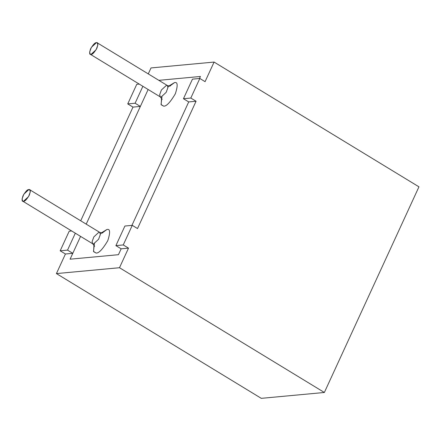 <?xml version="1.0" encoding="UTF-8"?>
<svg xmlns="http://www.w3.org/2000/svg" width="441" height="441" viewBox="0 0 441 441"><rect width="100%" height="100%" fill="white"/><g stroke="black" fill="none" stroke-linecap="round" stroke-linejoin="round"><path stroke-width="0.66" d="M118.442 254.694L70.086 259.192L118.442 254.694L121.148 248.818L118.442 254.694L121.148 248.818L115.895 245.62L123.254 244.937L128.507 248.134L119.494 267.72L324.361 392.479L418.95 186.83L214.083 62.071L418.95 186.83L324.361 392.479L119.494 267.72L56.426 273.585L65.433 253.999L60.18 250.802L69.187 231.216L60.18 250.802L67.539 250.119L72.793 253.316L70.086 259.192L80.576 236.393L70.086 259.192L118.442 254.694L70.086 259.192L72.793 253.316L67.539 250.119L75.323 233.19L67.539 250.119L60.18 250.802L65.433 253.999L72.793 253.316L65.433 253.999L56.426 273.585L261.287 398.344L56.426 273.585L119.494 267.72L128.507 248.134L121.148 248.818L118.442 254.694M131.925 225.384L188.709 101.926L131.925 225.384L188.709 101.926L183.456 98.729L190.815 98.045L199.823 78.459L192.463 79.143L183.456 98.729L192.463 79.143L199.823 78.459L190.815 98.045L196.069 101.243L137.515 228.548L132.261 225.351L123.254 244.937L132.261 225.351L124.902 226.035L115.895 245.62L124.902 226.035L132.261 225.351L137.515 228.548L196.069 101.243L188.709 101.926L131.925 225.384M199.492 78.492L200.418 76.469L158.837 80.334L200.418 76.469L199.492 78.492L200.418 76.469L158.837 80.334L200.418 76.469L199.492 78.492M148.137 89.501L86.21 224.138L148.137 89.501M167.933 86.993L174.443 82.632C177.729 81.684 178.032 85.411 175.342 93.795C170.209 102.411 166.307 106.524 163.633 106.132L161.053 104.523L161.963 96.794M100.372 233.884L106.876 229.524C110.167 228.581 110.465 232.302 107.78 240.687C102.648 249.303 98.74 253.415 96.066 253.029L93.492 251.414L94.402 243.691M28.88 189.547L29.663 189.707L30.308 191.852L28.566 196.598L23.478 201.3L22.695 201.146L22.05 199.001L23.797 194.249L28.88 189.547C27.546 189.354 25.595 191.411 23.026 195.716C21.681 199.911 21.835 201.774 23.478 201.3C24.817 201.493 26.769 199.437 29.332 195.131C30.677 190.936 30.528 189.079 28.88 189.547M22.695 201.146L92.737 243.796L93.52 243.95L98.602 239.248L100.35 234.502L99.705 232.357L100.35 234.502L98.602 239.248L93.52 243.95L92.737 243.796L92.092 241.651L93.834 236.905L98.922 232.203L99.705 232.357L29.663 189.707M96.447 42.656L97.224 42.816L97.874 44.96L96.127 49.706L91.039 54.408L90.262 54.254L89.611 52.104L91.359 47.358L96.447 42.656C95.107 42.463 93.156 44.519 90.587 48.824C89.247 53.019 89.396 54.882 91.039 54.408C92.378 54.601 94.33 52.545 96.899 48.24C98.238 44.045 98.089 42.182 96.447 42.656M90.262 54.254L160.298 96.904L161.081 97.059L166.169 92.356L167.911 87.61L167.266 85.466L167.911 87.61L166.169 92.356L161.081 97.059L160.298 96.904L159.653 94.76L161.395 90.014L166.483 85.311L167.266 85.466L97.224 42.816M93.972 244.904L93.591 251.657L96.066 253.029C98.74 253.415 102.648 249.303 107.78 240.687C110.465 232.302 110.167 228.581 106.876 229.524L101.259 232.947M106.876 229.524L102.246 232.991L106.876 229.524M102.235 232.991L99.705 232.357M161.538 98.012L161.158 104.765L163.633 106.132C166.307 106.524 170.209 102.411 175.342 93.795C178.032 85.411 177.729 81.684 174.443 82.632L168.82 86.056M174.443 82.632L169.807 86.1L174.443 82.632M169.796 86.1L167.266 85.466M127.741 103.911L135.1 103.227L142.884 86.298L135.1 103.227L140.354 106.424L86.21 224.138L140.354 106.424L135.1 103.227L127.741 103.911L136.749 84.325L127.741 103.911L132.995 107.108L127.741 103.911M139.257 84.093L136.749 84.325L139.257 84.093M151.009 67.936L214.083 62.071L205.076 81.657L199.823 78.459L205.076 81.657L214.083 62.071L151.009 67.936L148.27 73.895L151.009 67.936M80.709 220.792L132.995 107.108L140.354 106.424L132.995 107.108L80.709 220.792M71.696 230.985L69.187 231.216L71.696 230.985M261.287 398.344L324.361 392.479L261.287 398.344M115.895 245.62L121.148 248.818L128.507 248.134L123.254 244.937L115.895 245.62M183.456 98.729L188.709 101.926L196.069 101.243L190.815 98.045L183.456 98.729M92.737 243.796L94.611 246.265M102.659 232.936L102.246 232.991M160.298 96.904L162.178 99.374M170.226 86.045L169.807 86.1"/></g></svg>
